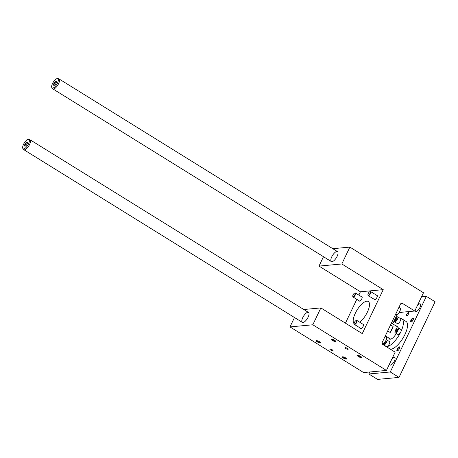 <?xml version="1.0" encoding="UTF-8"?>
<svg xmlns="http://www.w3.org/2000/svg" width="458" height="458" viewBox="0 0 458 458"><rect width="100%" height="100%" fill="white"/><g stroke="black" fill="none" stroke-linecap="round" stroke-linejoin="round"><path stroke-width="0.69" d="M414.776 311.028L423.49 292.754L349.866 247.102L341.823 263.968L383.231 289.645L362.272 333.601L320.858 307.919L312.814 324.785L386.438 370.436L395.151 352.168L382.957 344.605A1.758 1.563 84.7 0 1 382.31 342.218L400.469 304.141A1.758 1.563 84.7 0 1 402.582 303.465L414.776 311.028L399.153 312.482M356.049 320.583L356.467 320.451A2.342 0.893 121.8 0 1 356.633 320.417A2.342 0.893 121.8 0 1 356.891 320.468A2.342 0.893 121.8 0 1 356.416 322.93A2.342 0.893 121.8 0 1 354.423 324.453A2.342 0.893 121.8 0 1 354.217 324.075L354.154 323.646A1.975 0.756 121.8 0 1 354.727 321.882A1.975 0.756 121.8 0 1 356.049 320.583A1.975 0.756 121.8 0 1 356.192 320.554A1.975 0.756 121.8 0 1 355.935 322.798A1.975 0.756 121.8 0 1 354.154 323.646M369.824 291.712L370.236 291.574A2.342 0.893 121.8 0 1 370.402 291.54A2.342 0.893 121.8 0 1 370.665 291.591A2.342 0.893 121.8 0 1 370.19 294.053A2.342 0.893 121.8 0 1 368.192 295.576A2.342 0.893 121.8 0 1 367.992 295.204L367.929 294.769A1.975 0.756 121.8 0 1 368.501 293.005A1.975 0.756 121.8 0 1 369.824 291.712A1.975 0.756 121.8 0 1 369.961 291.677A1.975 0.756 121.8 0 1 369.703 293.921A1.975 0.756 121.8 0 1 367.929 294.769M354.658 293.12L355.07 292.988A2.342 0.893 121.8 0 1 355.236 292.948A2.342 0.893 121.8 0 1 355.494 293.005A2.342 0.893 121.8 0 1 355.024 295.467A2.342 0.893 121.8 0 1 353.026 296.984A2.342 0.893 121.8 0 1 352.82 296.612L352.757 296.183A1.975 0.756 121.8 0 1 353.33 294.42A1.975 0.756 121.8 0 1 354.658 293.12A1.975 0.756 121.8 0 1 354.795 293.091A1.975 0.756 121.8 0 1 354.538 295.336A1.975 0.756 121.8 0 1 352.757 296.183M354.166 323.72A13.185 5.032 121.8 0 1 355.305 313.249A13.185 5.032 121.8 0 1 368.289 301.484A13.185 5.032 121.8 0 1 368.043 310.633A13.185 5.032 121.8 0 1 359.759 322.249M349.866 247.102L332.8 248.694M294.471 317.52L289.994 326.909L363.618 372.56L386.438 370.436M323.48 256.698L319.003 266.092L360.417 291.775L358.837 295.078M356.811 299.332L345.441 323.165M331.764 339.264A2.342 0.601 -154.5 0 0 331.632 339.292A2.342 0.601 -154.5 0 0 333.344 340.952A2.342 0.601 -154.5 0 0 335.714 341.233A2.342 0.601 -154.5 0 0 334.008 339.933A2.342 0.601 -154.5 0 0 331.764 339.264M357.761 355.385A2.342 0.601 -154.5 0 0 357.635 355.414A2.342 0.601 -154.5 0 0 359.347 357.068A2.342 0.601 -154.5 0 0 361.711 357.355A2.342 0.601 -154.5 0 0 360.005 356.055A2.342 0.601 -154.5 0 0 357.761 355.385M316.598 340.678A2.342 0.601 25.5 0 1 318.842 341.347A2.342 0.601 25.5 0 1 320.543 342.647A2.342 0.601 25.5 0 1 318.178 342.361A2.342 0.601 25.5 0 1 316.467 340.7A2.342 0.601 25.5 0 1 316.598 340.678M342.595 356.799A2.342 0.601 25.5 0 1 344.84 357.469A2.342 0.601 25.5 0 1 346.546 358.769A2.342 0.601 25.5 0 1 344.176 358.482A2.342 0.601 25.5 0 1 342.464 356.822A2.342 0.601 25.5 0 1 342.595 356.799M345.223 347.611A1.758 0.452 -154.5 0 0 345.017 347.708A1.758 0.452 -154.5 0 0 346.408 348.876A1.758 0.452 -154.5 0 0 348.189 349.225A1.758 0.452 -154.5 0 0 347.112 348.223A1.758 0.452 -154.5 0 0 345.223 347.611M330.058 349.025A1.758 0.452 25.5 0 1 331.947 349.631A1.758 0.452 25.5 0 1 333.023 350.639A1.758 0.452 25.5 0 1 331.243 350.284A1.758 0.452 25.5 0 1 329.852 349.122A1.758 0.452 25.5 0 1 330.058 349.025M312.814 324.785L289.994 326.909M302.738 317.663A5.857 2.238 121.8 0 1 308.515 312.436A5.857 2.238 121.8 0 1 307.324 318.596A5.857 2.238 121.8 0 1 302.337 322.392A5.857 2.238 121.8 0 1 302.738 317.663M320.858 307.919L303.791 309.511M359.135 300.774A2.49 0.95 -58.2 0 0 359.335 301.072A2.49 0.95 -58.2 0 0 361.786 298.851A2.49 0.95 -58.2 0 0 361.957 296.836A2.49 0.95 -58.2 0 0 361.608 296.795M360.532 328.237A2.49 0.95 -58.2 0 0 360.727 328.535A2.49 0.95 -58.2 0 0 362.85 326.92A2.49 0.95 -58.2 0 0 363.354 324.304A2.49 0.95 -58.2 0 0 362.999 324.258M376.774 295.381A2.49 0.95 121.8 0 1 377.123 295.427A2.49 0.95 121.8 0 1 376.619 298.043A2.49 0.95 121.8 0 1 374.501 299.658A2.49 0.95 121.8 0 1 374.306 299.366M383.231 289.645L360.417 291.775M341.823 263.968L319.003 266.092M331.747 256.846A5.857 2.238 121.8 0 1 337.523 251.619A5.857 2.238 121.8 0 1 336.332 257.78A5.857 2.238 121.8 0 1 331.346 261.575A5.857 2.238 121.8 0 1 331.747 256.846M395.62 314.303L396.124 314.617A3.807 1.454 -58.2 0 0 399.365 312.144A3.807 1.454 -58.2 0 0 400.137 308.142L398.918 307.387M382.155 343.368L382.35 343.494A3.807 1.454 -58.2 0 0 385.596 341.021A3.807 1.454 -58.2 0 0 386.363 337.019L385.149 336.264M335.502 340.935A1.946 0.498 25.5 0 1 332.874 340.145A1.946 0.498 25.5 0 1 331.998 339.269M361.499 357.057A1.946 0.498 25.5 0 1 358.877 356.267A1.946 0.498 25.5 0 1 357.996 355.391M316.833 340.678A1.946 0.498 -154.5 0 0 318.384 341.926A1.946 0.498 -154.5 0 0 320.331 342.349M342.83 356.799A1.946 0.498 -154.5 0 0 344.387 358.047A1.946 0.498 -154.5 0 0 346.334 358.471M390.405 349.225A16.11 6.154 -58.2 0 0 403.693 336.905A16.11 6.154 -58.2 0 0 406.069 321.464L401.929 318.894A16.11 6.154 -58.2 0 0 400.338 318.522M421.566 296.784L426.358 296.337L390.279 371.976L368.805 373.974L369.749 371.993M382.848 344.53L383.409 343.357M393.141 322.942L397.183 314.48M402.301 312.184A4.397 1.677 121.8 0 1 400.968 312.866A4.397 1.677 121.8 0 1 400.481 312.762A4.397 1.677 121.8 0 1 400.178 312.385M415.257 310.009A4.397 1.677 -58.2 0 0 415.646 311.354A4.397 1.677 -58.2 0 0 416.133 311.451A4.397 1.677 -58.2 0 0 419.7 307.971A4.397 1.677 -58.2 0 0 420.278 303.883A4.397 1.677 -58.2 0 0 417.393 305.532M391.802 359.192A4.397 1.677 121.8 0 1 394.195 357.446A4.397 1.677 121.8 0 1 394.681 357.543A4.397 1.677 121.8 0 1 393.794 362.163A4.397 1.677 121.8 0 1 390.05 365.015A4.397 1.677 121.8 0 1 389.666 363.669M406.841 315.734A1.758 0.67 -58.2 0 0 408.267 314.343A1.758 0.67 -58.2 0 0 408.502 312.705A1.758 0.67 -58.2 0 0 407.002 313.85A1.758 0.67 -58.2 0 0 406.647 315.694A1.758 0.67 -58.2 0 0 406.841 315.734M397.304 350.931A2.342 0.893 -58.2 0 0 397.47 350.897A2.342 0.893 -58.2 0 0 399.038 349.357A2.342 0.893 -58.2 0 0 399.714 347.267A2.342 0.893 -58.2 0 0 397.607 348.275A2.342 0.893 -58.2 0 0 397.304 350.931M413.024 317.966A2.342 0.893 121.8 0 1 413.488 318.39A2.342 0.893 121.8 0 1 412.813 320.486A2.342 0.893 121.8 0 1 411.238 322.02A2.342 0.893 121.8 0 1 410.906 320.257A2.342 0.893 121.8 0 1 413.024 317.966M426.358 296.337L435.1 301.759L399.021 377.398L377.547 379.396L368.805 373.974M399.021 377.398L390.279 371.976M396.937 329.073L397.716 328.999L397.492 330.241L396.496 331.552L395.723 331.626L395.941 330.384L396.937 329.073L397.624 329.497M395.941 330.384L396.92 330.991M396.382 318.133L397.16 318.064L396.937 319.306L395.941 320.617L395.168 320.692L395.386 319.449L396.382 318.133L397.069 318.562M385.493 341.181L386.1 341.559M385.533 341.124L386.191 341.061L385.968 342.303L384.972 343.615L384.193 343.689L384.394 342.567M397.939 327.756A2.931 1.116 121.8 0 1 398.26 327.825A2.931 1.116 121.8 0 1 397.67 330.905A2.931 1.116 121.8 0 1 395.174 332.8A2.931 1.116 121.8 0 1 395.557 330.081A2.931 1.116 121.8 0 1 397.939 327.756M395.174 332.8L397.933 334.512A2.931 1.116 -58.2 0 0 400.819 331.901A2.931 1.116 -58.2 0 0 401.025 329.537L398.26 327.825M398.151 327.773A7.614 2.908 -58.2 0 0 397.452 326.113A7.614 2.908 -58.2 0 0 396.193 326.022M388.785 337.975A7.614 2.908 -58.2 0 0 389.426 339.057A7.614 2.908 -58.2 0 0 396.285 333.493M383.649 344.863L386.409 346.574A2.931 1.116 -58.2 0 0 386.735 346.643A2.931 1.116 -58.2 0 0 389.111 344.319A2.931 1.116 -58.2 0 0 389.495 341.599L386.735 339.888A2.931 1.116 121.8 0 1 386.146 342.962A2.931 1.116 121.8 0 1 383.649 344.863A2.931 1.116 121.8 0 1 383.541 343.277M394.619 321.865L397.378 323.577A2.931 1.116 -58.2 0 0 399.874 321.676A2.931 1.116 -58.2 0 0 400.469 318.596L397.704 316.884A2.931 1.116 121.8 0 1 397.115 319.965A2.931 1.116 121.8 0 1 394.619 321.865A2.931 1.116 121.8 0 1 395.002 319.14A2.931 1.116 121.8 0 1 397.384 316.822A2.931 1.116 121.8 0 1 397.704 316.884M386.266 346.654A16.11 6.154 -58.2 0 0 386.735 346.643A16.11 6.154 -58.2 0 0 400.819 331.901A16.11 6.154 -58.2 0 0 401.929 318.894M394.452 321.682A16.11 6.154 -58.2 0 0 392.437 323.697M27.44 142.804A1.946 0.744 -58.2 0 0 27.331 142.69A1.946 0.744 -58.2 0 0 27.119 142.644A1.946 0.744 -58.2 0 0 25.539 144.19A1.946 0.744 -58.2 0 0 25.282 145.999A1.946 0.744 -58.2 0 0 25.436 146.045M26.97 142.106A2.342 0.893 121.8 0 1 27.434 142.53A2.342 0.893 121.8 0 1 26.759 144.625A2.342 0.893 121.8 0 1 25.184 146.159A2.342 0.893 121.8 0 1 24.852 144.396A2.342 0.893 121.8 0 1 26.97 142.106M22.9 148.552L23.576 149.468A5.857 2.238 -58.2 0 0 23.827 149.703A5.857 2.238 -58.2 0 0 24.48 149.835A5.857 2.238 -58.2 0 0 29.598 144.47A5.857 2.238 -58.2 0 0 30.005 139.742A5.857 2.238 -58.2 0 0 29.684 139.621L28.562 139.421A5.433 2.072 -58.2 0 0 24.234 143.056A5.433 2.072 -58.2 0 0 22.9 148.552A5.433 2.072 -58.2 0 0 28.482 143.921A5.433 2.072 -58.2 0 0 28.562 139.421M56.448 81.988A1.946 0.744 -58.2 0 0 56.34 81.873A1.946 0.744 -58.2 0 0 56.128 81.827A1.946 0.744 -58.2 0 0 54.548 83.367A1.946 0.744 -58.2 0 0 54.29 85.182A1.946 0.744 -58.2 0 0 54.445 85.228M55.979 81.289A2.342 0.893 121.8 0 1 56.443 81.713A2.342 0.893 121.8 0 1 55.767 83.803A2.342 0.893 121.8 0 1 54.193 85.343A2.342 0.893 121.8 0 1 53.861 83.579A2.342 0.893 121.8 0 1 55.979 81.289M51.909 87.73L52.584 88.646A5.857 2.238 -58.2 0 0 52.836 88.881A5.857 2.238 -58.2 0 0 53.489 89.012A5.857 2.238 -58.2 0 0 58.607 83.654A5.857 2.238 -58.2 0 0 59.013 78.925A5.857 2.238 -58.2 0 0 58.693 78.805L57.571 78.604A5.433 2.072 -58.2 0 0 53.242 82.24A5.433 2.072 -58.2 0 0 51.909 87.73A5.433 2.072 -58.2 0 0 57.49 83.098A5.433 2.072 -58.2 0 0 57.571 78.604M413.5 318.671A1.946 0.744 -58.2 0 0 413.385 318.55A1.946 0.744 -58.2 0 0 413.173 318.505A1.946 0.744 -58.2 0 0 411.593 320.05A1.946 0.744 -58.2 0 0 411.336 321.86A1.946 0.744 -58.2 0 0 411.49 321.905M399.725 347.542A1.946 0.744 -58.2 0 0 399.616 347.427A1.946 0.744 -58.2 0 0 397.956 348.687A1.946 0.744 -58.2 0 0 397.561 350.736A1.946 0.744 -58.2 0 0 397.716 350.782M390.565 324.899L393.079 326.457A7.03 2.685 121.8 0 1 390.205 332.485L387.691 330.928M393.079 326.457L390.205 332.485M386.209 339.865A2.931 1.116 121.8 0 1 386.409 339.819A2.931 1.116 121.8 0 1 386.735 339.888M384.48 342.481L385.396 343.053M395.386 319.449L396.365 320.056M402.582 303.465L400.847 303.625M354.423 324.453L361.076 328.581M356.891 320.468L363.549 324.596M368.192 295.576L374.85 299.704M370.665 291.591L377.323 295.719M353.026 296.984L359.685 301.118M355.494 293.005L362.152 297.133M308.515 312.436L30.005 139.742M302.337 322.392L23.827 149.703M337.523 251.619L59.013 78.925M331.346 261.575L52.836 88.881M385.35 335.846L390.685 339.155M391.435 323.073L398.094 327.201"/></g></svg>
